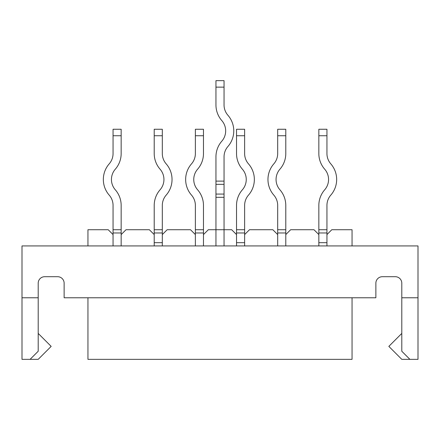 <?xml version="1.0" encoding="UTF-8"?>
<svg xmlns="http://www.w3.org/2000/svg" width="440" height="440" viewBox="0 0 440 440"><rect width="100%" height="100%" fill="white"/><g stroke="black" fill="none" stroke-linecap="round" stroke-linejoin="round"><path stroke-width="0.66" d="M195.371 245.927L195.371 234.581L190.509 229.724L167.178 229.724L162.316 234.581L167.178 229.724L190.509 229.724L195.371 234.581L195.371 245.927L195.371 205.42A15.664 15.664 0 0 0 191.51 195.118A23.766 23.766 0 0 1 191.51 163.867A15.664 15.664 0 0 0 195.371 153.566L195.371 129.261L203.472 129.261L203.472 135.746L195.371 135.746M203.472 245.927L203.472 234.581L208.335 229.724L231.666 229.724L236.528 234.581L231.666 229.724L208.335 229.724L203.472 234.581L203.472 245.927L203.472 205.42A23.766 23.766 0 0 0 197.615 189.794A15.664 15.664 0 0 1 197.615 169.197A23.766 23.766 0 0 0 203.472 153.566L203.472 135.746M418 245.927L22 245.927L22 297.776L22 245.927L418 245.927L418 297.776L401.797 297.776L401.797 351.247L409.899 359.348L418 359.348L418 297.776L401.797 297.776L401.797 351.247L409.899 359.348L418 359.348L418 245.927M285.786 245.927L285.786 234.581L290.648 229.724L313.979 229.724L318.841 234.581L313.979 229.724L290.648 229.724L285.786 234.581L285.786 245.927L285.786 205.42A23.766 23.766 0 0 0 279.923 189.794A15.664 15.664 0 0 1 279.923 169.197A23.766 23.766 0 0 0 285.786 153.566L285.786 135.746L277.684 135.746L277.684 129.261L285.786 129.261L285.786 135.746M331.798 229.724L352.055 229.724L352.055 245.927L352.055 229.724L331.798 229.724L326.942 234.581L331.798 229.724M352.055 359.348L87.945 359.348L87.945 297.776L87.945 359.348L352.055 359.348L352.055 297.776L352.055 359.348M121.16 245.927L121.16 234.581L126.022 229.724L149.353 229.724L154.215 234.581L149.353 229.724L126.022 229.724L121.16 234.581L121.16 245.927L121.16 205.42A23.766 23.766 0 0 0 115.302 189.794A15.664 15.664 0 0 1 115.302 169.197A23.766 23.766 0 0 0 121.16 153.566L121.16 135.746L113.058 135.746L113.058 129.261L121.16 129.261L121.16 135.746M57.646 276.711A6.479 6.479 0 0 1 64.13 283.19A6.479 6.479 0 0 0 57.646 276.711L44.682 276.711A6.479 6.479 0 0 0 38.203 283.19A6.479 6.479 0 0 1 44.682 276.711A6.479 6.479 0 0 0 38.203 283.19L38.203 351.247L30.102 359.348L38.203 359.348L51.167 346.385L38.203 333.421L51.167 346.385L38.203 359.348L22 359.348L22 297.776L38.203 297.776L38.203 351.247L30.102 359.348L22 359.348L22 297.776L38.203 297.776L38.203 283.19A6.479 6.479 0 0 1 44.682 276.711L57.646 276.711A6.479 6.479 0 0 1 64.13 283.19L64.13 297.776L64.13 283.19A6.479 6.479 0 0 0 57.646 276.711M113.058 245.927L113.058 234.581L108.202 229.724L87.945 229.724L87.945 245.927L87.945 229.724L108.202 229.724L113.058 234.581L113.058 245.927L113.058 205.42A15.664 15.664 0 0 0 109.197 195.118A23.766 23.766 0 0 1 109.197 163.867A15.664 15.664 0 0 0 113.058 153.566L113.058 135.746M277.684 245.927L277.684 234.581L272.822 229.724L249.491 229.724L244.629 234.581L249.491 229.724L272.822 229.724L277.684 234.581L277.684 245.927L277.684 205.42A15.664 15.664 0 0 0 273.823 195.118A23.766 23.766 0 0 1 273.823 163.867A15.664 15.664 0 0 0 277.684 153.566L277.684 135.746M382.355 276.711A6.479 6.479 0 0 0 375.87 283.19A6.479 6.479 0 0 1 382.355 276.711L395.318 276.711A6.479 6.479 0 0 1 401.797 283.19A6.479 6.479 0 0 0 395.318 276.711A6.479 6.479 0 0 1 401.797 283.19L401.797 297.776L401.797 283.19A6.479 6.479 0 0 0 395.318 276.711L382.355 276.711A6.479 6.479 0 0 0 375.87 283.19A6.479 6.479 0 0 1 382.355 276.711M375.87 297.776L64.13 297.776L375.87 297.776L375.87 283.19L375.87 297.776M401.797 359.348L409.899 359.348L401.797 359.348L388.834 346.385L401.797 359.348M401.797 333.421L388.834 346.385L401.797 333.421M113.058 229.724L121.16 229.724M195.371 229.724L203.472 229.724M277.684 229.724L285.786 229.724M326.942 135.746L318.841 135.746L318.841 129.261L326.942 129.261L326.942 153.566A15.664 15.664 0 0 0 330.803 163.867A23.766 23.766 0 0 1 330.803 195.118A15.664 15.664 0 0 0 326.942 205.42L326.942 229.724L318.841 229.724L318.841 245.927M326.942 229.724L326.942 245.927M318.841 229.724L318.841 205.42A23.766 23.766 0 0 1 324.698 189.794A15.664 15.664 0 0 0 324.698 169.197A23.766 23.766 0 0 1 318.841 153.566L318.841 135.746M244.629 135.746L236.528 135.746L236.528 129.261L244.629 129.261L244.629 153.566A15.664 15.664 0 0 0 248.49 163.867A23.766 23.766 0 0 1 248.49 195.118A15.664 15.664 0 0 0 244.629 205.42L244.629 229.724L236.528 229.724L236.528 245.927M244.629 229.724L244.629 245.927M236.528 229.724L236.528 205.42A23.766 23.766 0 0 1 242.385 189.794A15.664 15.664 0 0 0 242.385 169.197A23.766 23.766 0 0 1 236.528 153.566L236.528 135.746M162.316 135.746L154.215 135.746L154.215 129.261L162.316 129.261L162.316 153.566A15.664 15.664 0 0 0 166.177 163.867A23.766 23.766 0 0 1 166.177 195.118A15.664 15.664 0 0 0 162.316 205.42L162.316 229.724L154.215 229.724L154.215 245.927M162.316 229.724L162.316 245.927M154.215 229.724L154.215 205.42A23.766 23.766 0 0 1 160.078 189.794A15.664 15.664 0 0 0 160.078 169.197A23.766 23.766 0 0 1 154.215 153.566L154.215 135.746M224.048 87.137L215.952 87.137L215.952 80.652L224.048 80.652L224.048 104.957A15.664 15.664 0 0 0 227.915 115.258A23.766 23.766 0 0 1 227.915 146.509A15.664 15.664 0 0 0 224.048 156.811L224.048 181.115L215.952 181.115L215.952 245.927M224.048 181.115L224.048 245.927M215.952 181.115L215.952 156.811A23.766 23.766 0 0 1 221.81 141.185A15.664 15.664 0 0 0 221.81 120.588A23.766 23.766 0 0 1 215.952 104.957L215.952 87.137M224.048 197.318L215.952 197.318M113.058 232.964L121.16 232.964M195.371 232.964L203.472 232.964M277.684 232.964L285.786 232.964M326.942 232.964L318.841 232.964M326.942 242.682L318.841 242.682M244.629 232.964L236.528 232.964M244.629 242.682L236.528 242.682M162.316 232.964L154.215 232.964M162.316 242.682L154.215 242.682M224.048 184.355L215.952 184.355M224.048 194.073L215.952 194.073"/></g></svg>
